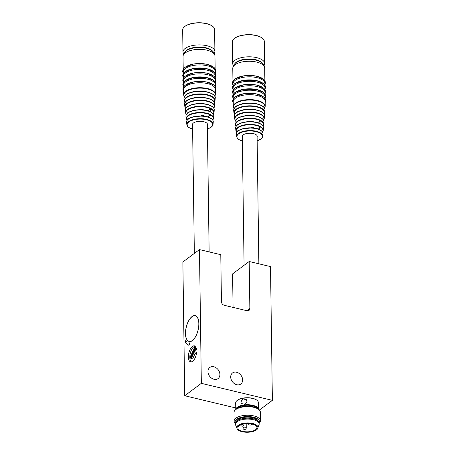 <?xml version="1.0" encoding="UTF-8"?>
<svg xmlns="http://www.w3.org/2000/svg" width="455" height="455" viewBox="0 0 455 455"><rect width="100%" height="100%" fill="white"/><g stroke="black" fill="none" stroke-linecap="round" stroke-linejoin="round"><path stroke-width="0.68" d="M242.287 137.256A7.57 3.248 -0.8 0 1 242.117 136.585A7.57 3.248 -0.8 0 1 249.641 133.23A7.57 3.248 -0.8 0 1 257.257 136.375A7.57 3.248 -0.8 0 1 257.098 137.052M251.899 121.701L251.899 121.479A7.57 3.248 -0.8 0 1 253.935 121.9M251.99 127.9L251.985 127.423A7.57 3.248 -0.8 0 1 254.692 128.071L254.692 128.208M238.204 124.334L235.724 123.743A13.997 6.006 -0.8 0 1 240.701 120.023L240.735 120.035A13.957 5.989 -0.8 0 1 251.843 118.658L251.86 118.641A13.997 6.006 -0.8 0 1 260.385 120.683L257.695 122.691M238.784 130.397L236.338 129.811A13.422 5.761 -0.8 0 1 241.321 126.098L241.355 126.109A13.383 5.744 -0.8 0 1 251.615 124.841L251.632 124.818A13.422 5.761 -0.8 0 1 260.158 126.86L257.598 128.771L254.692 128.071M251.899 121.479L251.12 121.292M259.686 123.43L260.368 120.7A13.957 5.989 -0.8 0 1 263.28 125.432L263.314 125.438A13.997 6.006 -0.8 0 1 263.013 126.035M251.985 127.423L250.819 127.144M260.158 126.86L260.141 126.877A13.383 5.744 -0.8 0 1 262.831 131.25L262.865 131.256A13.422 5.761 -0.8 0 1 262.495 131.984M260.254 123.737L260.317 123.737A13.786 5.915 179.2 0 0 260.01 123.584A13.786 5.915 179.2 0 0 251.791 121.695L251.729 121.695A13.673 5.869 179.2 0 0 241.042 123.021L240.934 123.043A13.786 5.915 179.2 0 0 239.006 123.874A13.786 5.915 179.2 0 0 236.02 126.604M260.027 129.914L260.089 129.914A13.212 5.67 179.2 0 0 259.651 129.692A13.212 5.67 179.2 0 0 251.564 127.872L251.501 127.872A13.098 5.625 179.2 0 0 241.656 129.095L241.554 129.118A13.212 5.67 179.2 0 0 239.529 129.976A13.212 5.67 179.2 0 0 236.668 132.593M259.447 129.595L260.141 126.877M233.307 106.692A15.965 6.853 179.2 0 1 249.169 99.617A15.965 6.853 179.2 0 1 265.225 106.243L265.157 101.283A15.965 6.853 179.2 0 0 249.101 94.657A15.965 6.853 179.2 0 0 233.239 101.732L233.307 106.692L233.995 108.711M265.14 99.89A15.965 6.853 179.2 0 0 249.084 93.264A15.965 6.853 179.2 0 0 233.216 100.333M265.117 98.468L265.094 96.83A15.965 6.853 179.2 0 0 249.039 90.198A15.965 6.853 179.2 0 0 233.176 97.273L233.199 98.911M265.077 95.431A15.965 6.853 179.2 0 0 249.021 88.805A15.965 6.853 179.2 0 0 233.153 95.88M265.055 94.009L265.032 92.371A15.965 6.853 179.2 0 0 248.976 85.739A15.965 6.853 179.2 0 0 233.114 92.814L233.136 94.458M265.015 90.972A15.965 6.853 179.2 0 0 248.959 84.346A15.965 6.853 179.2 0 0 233.091 91.421M264.992 89.55L264.969 87.912A15.965 6.853 179.2 0 0 248.913 81.28A15.965 6.853 179.2 0 0 233.051 88.355L233.074 89.999M264.952 86.513A15.965 6.853 179.2 0 0 248.896 79.887A15.965 6.853 179.2 0 0 233.028 86.962M264.929 85.091L264.907 83.453A15.965 6.853 179.2 0 0 248.851 76.821A15.965 6.853 179.2 0 0 232.988 83.896L233.011 85.54M264.89 82.054A15.965 6.853 179.2 0 0 248.834 75.428A15.965 6.853 179.2 0 0 232.966 82.503M232.71 63.876A15.965 6.853 179.2 0 1 248.572 56.807A15.965 6.853 179.2 0 1 264.628 63.433L264.321 41.439A15.965 6.853 179.2 0 0 262.359 38.209A15.965 6.853 179.2 0 0 248.265 34.807A15.965 6.853 179.2 0 0 234.274 38.601A15.965 6.853 179.2 0 0 232.403 41.883L232.71 63.876L233.256 65.947M262.211 38.095A15.635 6.711 179.2 0 0 262.069 37.981A15.635 6.711 179.2 0 0 248.265 34.654A15.635 6.711 179.2 0 0 234.558 38.368A15.635 6.711 179.2 0 0 234.416 38.482M192.562 125.352A7.57 3.248 -0.8 0 1 192.385 124.681A7.57 3.248 -0.8 0 1 199.91 121.326A7.57 3.248 -0.8 0 1 207.525 124.471A7.57 3.248 -0.8 0 1 207.372 125.148M202.174 109.803L202.168 109.575A7.57 3.248 -0.8 0 1 204.204 109.996M202.259 115.997L202.253 115.519A7.57 3.248 -0.8 0 1 204.966 116.167L204.966 116.304M188.478 112.43L185.993 111.839A13.997 6.006 -0.8 0 1 190.975 108.119L191.009 108.131M189.058 118.493L186.607 117.908A13.422 5.761 -0.8 0 1 191.589 114.194L191.623 114.205A13.383 5.744 -0.8 0 1 201.883 112.937L201.906 112.914A13.422 5.761 -0.8 0 1 210.432 114.956L207.872 116.867L204.966 116.167M202.168 109.575L201.394 109.388M191.009 108.136A13.957 5.989 -0.8 0 1 202.111 106.754L202.134 106.737A13.997 6.006 -0.8 0 1 210.659 108.779L207.963 110.787M202.253 115.519L201.087 115.24M209.96 111.526L210.637 108.796A13.957 5.989 -0.8 0 1 213.554 113.534L213.588 113.534A13.997 6.006 -0.8 0 1 213.281 114.131M209.715 117.691L210.409 114.973A13.383 5.744 -0.8 0 1 213.105 119.346L213.139 119.352A13.422 5.761 -0.8 0 1 212.769 120.08M210.529 111.833L210.585 111.833A13.786 5.915 179.2 0 0 210.278 111.68A13.786 5.915 179.2 0 0 202.06 109.791L202.003 109.791A13.673 5.869 179.2 0 0 191.31 111.117L191.208 111.139A13.786 5.915 179.2 0 0 189.28 111.97A13.786 5.915 179.2 0 0 186.294 114.7M210.295 118.01L210.358 118.01A13.212 5.67 179.2 0 0 209.926 117.788A13.212 5.67 179.2 0 0 201.832 115.974L201.77 115.968A13.098 5.625 179.2 0 0 191.93 117.191L191.828 117.214A13.212 5.67 179.2 0 0 189.803 118.072A13.212 5.67 179.2 0 0 186.937 120.689M183.575 94.788A15.965 6.853 179.2 0 1 199.444 87.713A15.965 6.853 179.2 0 1 215.499 94.339L215.431 89.385A15.965 6.853 179.2 0 0 199.375 82.753A15.965 6.853 179.2 0 0 183.507 89.828L183.575 94.788L184.264 96.807M215.408 87.986A15.965 6.853 179.2 0 0 199.353 81.36A15.965 6.853 179.2 0 0 183.49 88.435M215.391 86.564L215.369 84.926A15.965 6.853 179.2 0 0 199.313 78.294A15.965 6.853 179.2 0 0 183.445 85.369L183.467 87.013M215.346 83.527A15.965 6.853 179.2 0 0 199.29 76.901A15.965 6.853 179.2 0 0 183.428 83.976M215.329 82.105L215.306 80.467A15.965 6.853 179.2 0 0 199.25 73.835A15.965 6.853 179.2 0 0 183.382 80.91L183.405 82.554M215.283 79.068A15.965 6.853 179.2 0 0 199.227 72.442A15.965 6.853 179.2 0 0 183.365 79.517M215.266 77.646L215.243 76.008A15.965 6.853 179.2 0 0 199.188 69.376A15.965 6.853 179.2 0 0 183.319 76.451L183.342 78.095M215.221 74.609A15.965 6.853 179.2 0 0 199.165 67.983A15.965 6.853 179.2 0 0 183.302 75.058M215.204 73.187L215.181 71.549A15.965 6.853 179.2 0 0 199.125 64.923A15.965 6.853 179.2 0 0 183.257 71.992L183.28 73.636M215.158 70.15A15.965 6.853 179.2 0 0 199.102 63.524A15.965 6.853 179.2 0 0 183.24 70.599M182.978 51.972A15.965 6.853 179.2 0 1 198.846 44.903A15.965 6.853 179.2 0 1 214.902 51.529L214.595 29.535A15.965 6.853 179.2 0 0 212.633 26.305A15.965 6.853 179.2 0 0 198.539 22.904A15.965 6.853 179.2 0 0 184.542 26.697A15.965 6.853 179.2 0 0 182.671 29.979L182.978 51.972L183.524 54.048M212.479 26.191A15.635 6.711 179.2 0 0 212.337 26.077A15.635 6.711 179.2 0 0 198.534 22.75A15.635 6.711 179.2 0 0 184.832 26.464A15.635 6.711 179.2 0 0 184.69 26.578M196.583 349.355L195.058 350.498L196.27 347.961A8.23 3.788 103.5 0 1 196.583 349.355M185.06 342.53L186.345 338.725A13.332 6.137 103.5 0 1 187.341 323.573A13.332 6.137 103.5 0 1 195.286 315.645A13.332 6.137 103.5 0 1 198.909 323.59A13.332 6.137 103.5 0 1 190.236 341.608L188.956 345.413L185.06 342.53L187.449 340.351M190.446 357.778L195.695 346.79A8.23 3.788 103.5 0 1 195.951 347.205L190.696 358.199A4.937 2.275 -76.5 0 0 191.185 358.603L195.007 350.6L195.047 353.507L196.623 352.329A8.23 3.788 103.5 0 1 190.622 361.873A8.23 3.788 103.5 0 1 188.853 352.989A8.23 3.788 103.5 0 1 194.456 345.868A8.23 3.788 103.5 0 1 195.258 346.295L190.173 356.93A4.937 2.275 -76.5 0 0 190.446 357.778L190.85 357.875M182.87 261.978L184.736 395.736L201.338 383.349L199.466 249.59L182.87 261.978M195.127 346.192A8.23 3.788 -76.5 0 0 190.275 353.33A8.23 3.788 -76.5 0 0 191.367 361.896M196.418 353.831L195.047 353.507M191.185 358.603L192.601 358.944L195.184 353.541M237.157 400.468A11.028 4.732 -0.8 0 1 237.294 400.354A11.028 4.732 -0.8 0 1 246.963 397.733A11.028 4.732 -0.8 0 1 256.694 400.082A11.028 4.732 -0.8 0 1 256.836 400.195M184.736 395.736L235.747 407.947M259.39 410.04L272.374 400.354L201.338 383.349M272.374 400.354L270.509 266.596L249.198 261.494L232.596 273.882L233.062 307.398M199.466 249.59L220.783 254.692L221.437 301.654A3.293 2.559 -126.7 0 0 224.321 305.305L247.054 310.748A3.293 2.559 -126.7 0 0 248.982 310.412A3.293 2.559 -126.7 0 0 249.852 308.456L249.198 261.494M236.759 384.714A6.91 5.369 -126.7 0 1 231.151 379.43A6.91 5.369 -126.7 0 1 232.533 372.935A6.91 5.369 -126.7 0 1 240.974 375.261A6.91 5.369 -126.7 0 1 240.803 384.014A6.91 5.369 -126.7 0 1 236.759 384.714M214.026 379.277A6.91 5.369 -126.7 0 1 208.418 373.993A6.91 5.369 -126.7 0 1 209.8 367.492A6.91 5.369 -126.7 0 1 218.241 369.818A6.91 5.369 -126.7 0 1 218.07 378.571A6.91 5.369 -126.7 0 1 214.026 379.277M258.429 406.304L258.48 409.25A11.352 4.874 -0.8 0 0 249.835 404.836A11.352 4.874 -0.8 0 0 237.322 407.253A11.352 4.874 -0.8 0 0 235.781 409.557L235.679 402.92A11.352 4.874 -0.8 0 1 237.01 400.588A11.352 4.874 -0.8 0 1 237.226 400.417A11.352 4.874 -0.8 0 1 247.19 397.886A11.352 4.874 -0.8 0 1 256.99 400.309A11.352 4.874 -0.8 0 1 258.383 402.601L258.429 406.304A3.128 0.677 -84.7 0 0 258.417 405.416M246.951 401.754L244.46 404.25L241.383 403.46L241.031 402.573A3.128 2.713 145.2 0 1 241.013 401.68L243.271 398.853L246.519 399.894L246.951 401.754A3.128 2.713 145.2 0 0 246.94 400.861M241.031 402.573A3.128 2.713 -34.8 0 0 241.366 403.426M246.502 399.865A3.128 2.713 -34.8 0 0 243.345 399.035A3.128 2.713 -34.8 0 0 241.013 401.68M236.304 409.13A11.028 4.732 -0.8 0 1 237.612 407.617A11.028 4.732 -0.8 0 1 248.93 405.206A11.028 4.732 -0.8 0 1 257.934 408.829M198.824 323.653A13.167 6.057 103.5 0 1 189.121 341.409A13.167 6.057 103.5 0 1 186.294 327.196A13.167 6.057 103.5 0 1 195.252 315.804A13.167 6.057 103.5 0 1 198.824 323.653M236.583 408.909A10.863 4.664 -0.8 0 1 237.755 407.652A10.863 4.664 -0.8 0 1 248.629 405.263A10.863 4.664 -0.8 0 1 257.649 408.613M235.474 423.52A13.167 5.648 -0.8 0 1 234.12 421.08L234.001 412.457A13.167 5.648 -0.8 0 1 235.542 409.75L236.401 409.051A12.177 5.227 -0.8 0 1 247.076 406.156A12.177 5.227 -0.8 0 1 257.831 408.749L258.707 409.426A13.167 5.648 -0.8 0 1 260.328 412.088L260.448 420.71A13.167 5.648 -0.8 0 1 259.168 423.19M235.542 409.75A13.167 5.648 -0.8 0 1 235.798 409.551A13.167 5.648 -0.8 0 1 247.344 406.622A13.167 5.648 -0.8 0 1 258.707 409.426M234.12 421.08A13.167 5.648 -0.8 0 1 235.917 418.173A13.167 5.648 -0.8 0 1 250.688 415.398A13.167 5.648 -0.8 0 1 260.448 420.71M235.48 423.184A12.177 5.227 -0.8 0 1 236.782 419.271A12.177 5.227 -0.8 0 1 251.82 416.882A12.177 5.227 -0.8 0 1 259.145 422.854M236.532 421.29A10.863 4.664 -0.8 0 1 237.919 419.538A10.863 4.664 -0.8 0 1 249.368 417.184A10.863 4.664 -0.8 0 1 258.042 420.989M236.856 427.979L235.673 425.203A11.847 5.085 -0.8 0 1 235.485 424.327L235.468 423.434A11.847 5.085 -0.8 0 1 237.089 420.824A11.847 5.085 -0.8 0 1 250.381 418.321A11.847 5.085 -0.8 0 1 259.162 423.104L259.179 423.997A11.847 5.085 -0.8 0 1 259.009 424.879L257.911 427.689M235.485 424.327A11.847 5.085 -0.8 0 1 237.1 421.717A11.847 5.085 -0.8 0 1 250.392 419.214A11.847 5.085 -0.8 0 1 259.179 423.997M236.85 427.728A10.533 4.522 -0.8 0 1 236.845 427.581A10.533 4.522 -0.8 0 1 238.283 425.254A10.533 4.522 -0.8 0 1 250.096 423.036A10.533 4.522 -0.8 0 1 257.905 427.285A10.533 4.522 -0.8 0 1 257.905 427.433M238.289 425.556A10.533 4.522 -0.8 0 1 250.102 423.332A10.533 4.522 -0.8 0 1 257.911 427.581A10.533 4.522 -0.8 0 1 247.44 432.25A10.533 4.522 -0.8 0 1 236.85 427.876A10.533 4.522 -0.8 0 1 238.289 425.556M239.137 425.755A9.544 4.095 -0.8 0 1 249.846 423.747A9.544 4.095 -0.8 0 1 256.921 427.598A9.544 4.095 -0.8 0 1 247.435 431.823A9.544 4.095 -0.8 0 1 237.834 427.865A9.544 4.095 -0.8 0 1 239.137 425.755M257.155 140.845A12.78 5.483 179.2 0 0 259.162 132.689A12.78 5.483 179.2 0 0 240.109 132.957A12.78 5.483 179.2 0 0 242.344 141.056M263.07 126.137L263.763 124.38A14.259 6.12 179.2 0 0 256.705 118.96A14.259 6.12 179.2 0 0 242.128 119.176A14.259 6.12 179.2 0 0 235.275 124.778L236.014 126.513M236.088 126.382A13.957 5.989 -0.8 0 1 235.758 123.754M262.558 132.075L263.274 130.323A13.684 5.875 179.2 0 0 256.501 125.119A13.684 5.875 179.2 0 0 242.509 125.324A13.684 5.875 179.2 0 0 235.929 130.704L236.697 132.439M236.771 132.314A13.383 5.744 -0.8 0 1 236.373 129.829M257.155 140.891L260.914 139.088L262.057 137.996L262.78 136.261A13.11 5.625 179.2 0 0 256.296 131.273A13.11 5.625 179.2 0 0 242.89 131.472A13.11 5.625 179.2 0 0 236.589 136.625L237.362 138.337L238.534 139.401L242.344 141.101M256.791 116.429A14.497 6.222 179.2 0 0 241.969 116.645A14.497 6.222 179.2 0 0 235.002 122.344C235.224 120.495 235.872 119.29 236.958 118.732L239.876 117.14C242.782 116.014 246.161 115.451 250.011 115.445C253.765 115.485 256.984 116.053 259.674 117.157L261.898 118.374C263.382 119.477 264.071 120.666 263.968 121.94A14.497 6.222 179.2 0 0 256.791 116.429M263.274 130.323L263.473 127.883A13.917 5.972 179.2 0 0 256.586 122.588A13.917 5.972 179.2 0 0 242.35 122.799A13.917 5.972 179.2 0 0 235.662 128.27C235.497 126.649 236.611 125.182 239.006 123.874M262.78 136.261L262.984 133.827A13.343 5.727 179.2 0 0 256.375 128.748A13.343 5.727 179.2 0 0 242.731 128.953A13.343 5.727 179.2 0 0 236.321 134.197C236.156 132.644 237.226 131.233 239.529 129.976M262.984 119.472A14.253 6.114 179.2 0 0 249.391 115.456A14.253 6.114 179.2 0 0 235.912 119.847M235.411 120.444A14.532 6.239 -0.8 0 1 249.351 112.413A14.532 6.239 -0.8 0 1 263.508 120.052M263.582 120.194L264.258 118.436A14.833 6.37 179.2 0 0 256.916 112.794A14.833 6.37 179.2 0 0 241.742 113.022A14.833 6.37 179.2 0 0 234.615 118.852L235.337 120.586M257.001 110.264A15.072 6.467 179.2 0 0 241.588 110.497A15.072 6.467 179.2 0 0 234.342 116.417C234.871 113.568 236.498 111.788 239.222 111.094C248.367 106.925 265.834 110.406 264.457 115.997A15.072 6.467 179.2 0 0 257.001 110.264M263.445 113.431A14.827 6.364 179.2 0 0 249.306 109.263A14.827 6.364 179.2 0 0 235.286 113.83M234.734 114.512A15.112 6.484 -0.8 0 1 249.26 106.22A15.112 6.484 -0.8 0 1 264.014 114.103M264.093 114.25L264.747 112.493A15.413 6.615 179.2 0 0 257.12 106.635A15.413 6.615 179.2 0 0 241.36 106.868A15.413 6.615 179.2 0 0 233.955 112.925L234.661 114.66M257.206 104.104A15.646 6.717 179.2 0 0 241.207 104.343A15.646 6.717 179.2 0 0 233.688 110.491C234.234 107.534 235.923 105.697 238.75 104.968C248.231 100.652 266.363 104.24 264.952 110.053A15.646 6.717 179.2 0 0 257.206 104.104M263.906 107.397A15.402 6.609 179.2 0 0 249.221 103.069A15.402 6.609 179.2 0 0 234.661 107.807M234.069 108.557A15.663 6.723 -0.8 0 1 249.175 100.037A15.663 6.723 -0.8 0 1 264.514 108.131M264.867 80.632L264.691 67.892A15.965 6.853 179.2 0 0 248.635 61.266A15.965 6.853 179.2 0 0 232.772 68.335L232.949 81.081M262.41 63.234A14.315 6.143 179.2 0 0 248.601 58.996A14.315 6.143 179.2 0 0 234.917 63.62M207.423 128.941A12.78 5.483 179.2 0 0 209.431 120.785A12.78 5.483 179.2 0 0 190.378 121.053A12.78 5.483 179.2 0 0 192.613 129.152M213.344 114.233L214.038 112.476A14.259 6.12 179.2 0 0 206.98 107.056A14.259 6.12 179.2 0 0 192.397 107.272A14.259 6.12 179.2 0 0 185.543 112.874L186.288 114.609M186.362 114.478A13.957 5.989 -0.8 0 1 186.027 111.85M212.826 120.171L213.543 118.419A13.684 5.875 179.2 0 0 206.769 113.215A13.684 5.875 179.2 0 0 192.778 113.426A13.684 5.875 179.2 0 0 186.203 118.8L186.971 120.535M187.039 120.41A13.383 5.744 -0.8 0 1 186.647 117.925M207.423 128.987L211.183 127.184L212.326 126.092L213.054 124.357A13.11 5.625 179.2 0 0 206.564 119.369A13.11 5.625 179.2 0 0 193.159 119.568A13.11 5.625 179.2 0 0 186.863 124.721L187.636 126.433L188.808 127.497L192.613 129.197M207.065 104.525A14.497 6.222 179.2 0 0 192.243 104.741A14.497 6.222 179.2 0 0 185.276 110.44C185.492 108.591 186.146 107.386 187.232 106.828L190.15 105.236C193.056 104.11 196.429 103.547 200.28 103.541C204.033 103.581 207.258 104.15 209.943 105.253L212.167 106.47C213.651 107.573 214.345 108.762 214.237 110.036A14.497 6.222 179.2 0 0 207.065 104.525M213.543 118.419L213.748 115.979A13.917 5.972 179.2 0 0 206.854 110.684A13.917 5.972 179.2 0 0 192.624 110.895A13.917 5.972 179.2 0 0 185.93 116.366C185.765 114.745 186.88 113.278 189.28 111.97M213.054 124.357L213.253 121.923A13.343 5.727 179.2 0 0 206.65 116.844A13.343 5.727 179.2 0 0 193.005 117.049A13.343 5.727 179.2 0 0 186.59 122.293C186.425 120.74 187.5 119.329 189.803 118.072M213.258 107.568A14.253 6.114 179.2 0 0 199.665 103.552A14.253 6.114 179.2 0 0 186.186 107.943M185.685 108.54A14.532 6.239 -0.8 0 1 199.62 100.509A14.532 6.239 -0.8 0 1 213.776 108.148M213.856 108.29L214.527 106.533A14.833 6.37 179.2 0 0 207.184 100.891A14.833 6.37 179.2 0 0 192.016 101.118A14.833 6.37 179.2 0 0 184.889 106.948L185.612 108.682M207.27 98.36A15.072 6.467 179.2 0 0 191.856 98.593A15.072 6.467 179.2 0 0 184.616 104.513C185.145 101.664 186.772 99.884 189.496 99.19C198.642 95.021 216.108 98.502 214.732 104.093A15.072 6.467 179.2 0 0 207.27 98.36M213.713 101.533A14.827 6.364 179.2 0 0 199.574 97.359A14.827 6.364 179.2 0 0 185.56 101.926M185.009 102.608A15.112 6.484 -0.8 0 1 199.535 94.316A15.112 6.484 -0.8 0 1 214.288 102.199M214.368 102.347L215.022 100.589A15.413 6.615 179.2 0 0 207.395 94.731A15.413 6.615 179.2 0 0 191.635 94.964A15.413 6.615 179.2 0 0 184.23 101.021L184.929 102.756M207.48 92.2A15.646 6.717 179.2 0 0 191.475 92.439A15.646 6.717 179.2 0 0 183.957 98.587C184.502 95.63 186.192 93.793 189.018 93.065C198.499 88.748 216.631 92.337 215.221 98.149A15.646 6.717 179.2 0 0 207.48 92.2M214.174 95.493A15.402 6.609 179.2 0 0 199.489 91.165A15.402 6.609 179.2 0 0 184.935 95.903M184.343 96.653A15.663 6.723 -0.8 0 1 199.449 88.133A15.663 6.723 -0.8 0 1 214.788 96.227M215.141 68.728L214.965 55.988A15.965 6.853 179.2 0 0 198.909 49.362A15.965 6.853 179.2 0 0 183.041 56.431L183.217 69.177M212.684 51.33A14.315 6.143 179.2 0 0 198.875 47.092A14.315 6.143 179.2 0 0 185.191 51.716M246.849 310.702L249.852 308.456M243.499 424.032A1.644 0.705 -0.8 0 1 243.937 424.504L243.931 423.952M242.93 426.045L242.953 427.876A1.644 0.705 -0.8 0 1 243.778 427.251A1.644 0.705 -0.8 0 1 245.427 427.234A1.644 0.705 -0.8 0 1 246.246 427.831L246.189 423.679M242.27 135.909L244.079 265.31M257.081 135.704L258.867 263.809M263.763 124.38L263.968 121.94M235.275 124.778L235.002 122.344M235.929 130.704L235.662 128.27M236.589 136.625L236.321 134.197M263.473 127.883C263.599 126.257 262.438 124.824 260.01 123.584M251.763 121.69C247.765 121.485 244.164 121.934 240.957 123.032M262.984 133.827C263.104 132.268 261.995 130.886 259.651 129.692M251.535 127.866L241.577 129.106M264.258 118.436L264.457 115.997M234.615 118.852L234.342 116.417M264.747 112.493L264.952 110.053M233.955 112.925L233.688 110.491M265.225 106.243L264.594 108.284M233.256 103.154L232.602 101.021L233.142 99.014L234.939 97.017L243.652 93.719L256.353 93.878L263.945 97.114L265.163 98.536L265.771 100.595L265.18 102.705M233.193 98.695L232.539 96.562L233.079 94.555L234.877 92.558L243.59 89.265L256.29 89.419L263.883 92.661L265.1 94.077L265.709 96.136L265.117 98.252M233.131 94.236L232.477 92.103L233.017 90.096L234.814 88.099L243.527 84.806L256.233 84.966L263.82 88.202L265.037 89.618L265.652 91.677L265.055 93.793M233.068 89.777L232.414 87.644L232.954 85.637L234.752 83.64L243.465 80.347L256.171 80.507L263.758 83.743L264.975 85.159L265.589 87.218L264.992 89.334M233.005 85.318L232.351 83.185L232.892 81.178L234.689 79.181L243.402 75.888L256.108 76.048L263.695 79.284L264.912 80.706L265.527 82.759L264.929 84.875M264.691 67.892C264.327 64.456 262.387 63.262 262.29 63.126L259.737 61.476C256.933 59.969 250.648 58.65 243.288 59.906C236.634 61.141 233.131 63.95 232.772 68.335M264.628 63.433L264.139 65.52M234.558 38.368L234.274 38.601M262.069 37.981L262.359 38.209M192.545 124.005L194.348 253.407M207.349 123.8L209.141 251.905M214.038 112.476L214.237 110.036M185.543 112.874L185.276 110.44M186.203 118.8L185.93 116.366M186.863 124.721L186.59 122.293M213.748 115.979C213.867 114.353 212.713 112.92 210.278 111.68M202.031 109.786C198.033 109.581 194.433 110.03 191.231 111.134M213.253 121.923C213.372 120.365 212.263 118.982 209.926 117.788M201.804 115.962L191.851 117.202M214.527 106.533L214.732 104.093M184.889 106.948L184.616 104.513M215.022 100.589L215.221 98.149M184.23 101.021L183.957 98.587M215.499 94.339L214.868 96.38M183.53 91.25L182.87 89.117L183.411 87.11L185.208 85.113L193.927 81.82L206.627 81.974L214.214 85.21L215.431 86.632L216.045 88.691L215.448 90.807M183.467 86.791L182.808 84.658L183.348 82.651L185.145 80.654L193.864 77.361L206.564 77.521L214.151 80.757L215.369 82.173L215.983 84.232L215.386 86.348M183.405 82.332L182.745 80.199L183.285 78.192L185.088 76.195L193.802 72.902L206.502 73.062L214.089 76.298L215.306 77.714L215.92 79.773L215.323 81.889M183.342 77.873L182.682 75.74L183.223 73.733L185.026 71.736L193.739 68.443L206.439 68.603L214.032 71.839L215.243 73.255L215.858 75.314L215.261 77.43M183.28 73.414L182.626 71.281L183.166 69.274L184.963 67.277L193.676 63.984L206.377 64.144L213.969 67.38L215.181 68.802L215.795 70.855L215.198 72.971M214.965 55.988C214.601 52.553 212.656 51.358 212.559 51.222L210.005 49.572C207.201 48.065 200.922 46.746 193.563 48.003C186.908 49.237 183.399 52.046 183.041 56.431M214.902 51.529L214.413 53.616M184.832 26.464L184.542 26.697M212.337 26.077L212.633 26.305M237.294 400.354L237.01 400.588M256.694 400.082L256.99 400.309M189.121 341.409L190.218 341.671M195.252 315.804L196.185 316.026M257.911 427.581L257.905 427.285M236.85 427.876L236.845 427.581M240.684 424.885A1.644 1.644 0 0 0 243.937 424.504M242.953 427.876A1.644 1.644 0 0 0 244.625 429.497A1.644 1.644 0 0 0 246.246 427.831M248.47 423.65A1.644 1.644 0 0 0 251.643 424.014"/></g></svg>
